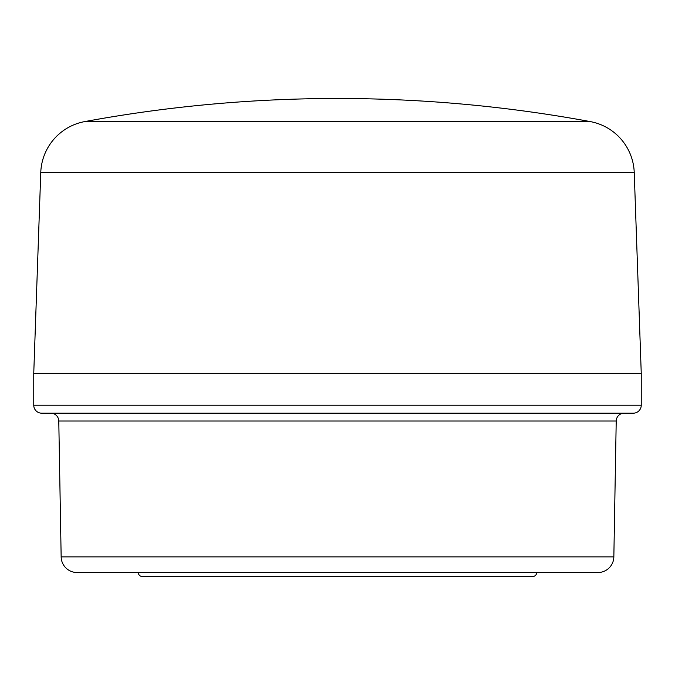 <?xml version="1.0" encoding="UTF-8"?>
<svg xmlns="http://www.w3.org/2000/svg" width="675" height="675" viewBox="0 0 675 675"><rect width="100%" height="100%" fill="white"/><g stroke="black" fill="none" stroke-linecap="round" stroke-linejoin="round"><path stroke-width="1.01" d="M641.25 373.351L641.25 405.219L33.75 405.219L33.75 373.351L641.25 373.351L634.238 172.597A53.781 53.781 0 0 0 590.245 121.584L84.755 121.584A53.781 53.781 0 0 0 40.762 172.597L33.75 373.351M633.285 413.184L41.715 413.184L633.285 413.184A7.965 7.965 0 0 0 641.25 405.219M41.715 413.184A7.965 7.965 0 0 1 33.75 405.219M590.245 121.584A1394.263 1394.263 0 0 0 84.755 121.584M77.085 572.535L597.915 572.535L77.085 572.535A15.938 15.938 0 0 1 61.155 556.875L58.784 421.014A7.965 7.965 0 0 0 50.819 413.184M58.784 421.014L616.216 421.014A7.965 7.965 0 0 1 624.181 413.184M616.216 421.014L613.845 556.875L61.155 556.875M597.915 572.535A15.938 15.938 0 0 0 613.845 556.875M138.316 572.535A3.982 3.982 0 0 0 142.307 576.517L532.693 576.517A3.982 3.982 0 0 0 536.684 572.535M634.238 172.597L40.762 172.597"/></g></svg>

